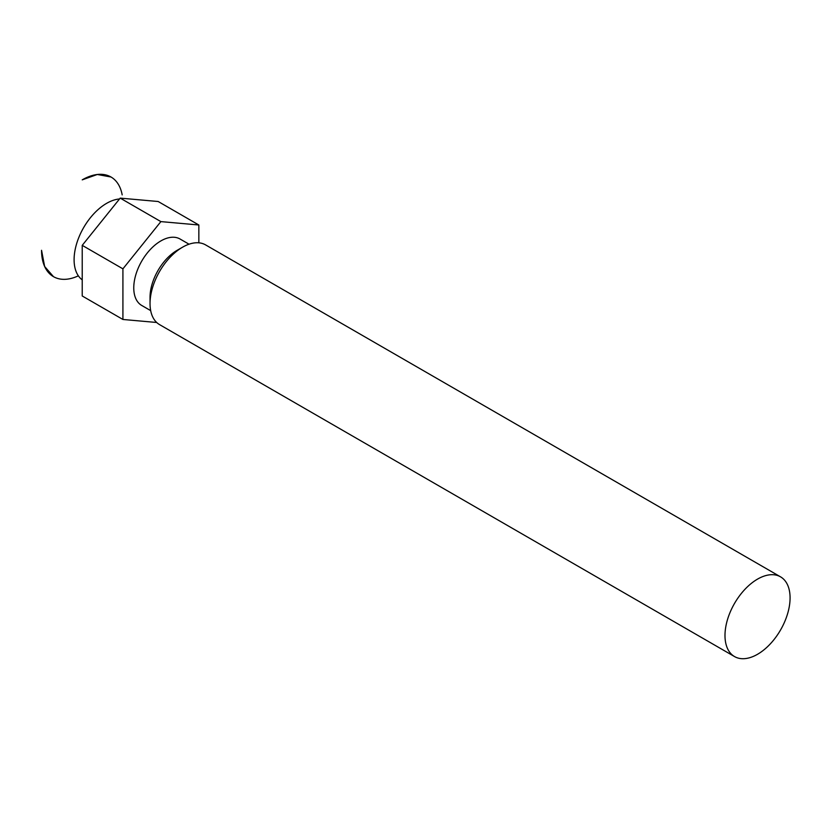 <?xml version="1.0" encoding="UTF-8"?>
<svg xmlns="http://www.w3.org/2000/svg" width="831" height="831" viewBox="0 0 831 831"><rect width="100%" height="100%" fill="white"/><g stroke="black" fill="none" stroke-linecap="round" stroke-linejoin="round"><path stroke-width="1.25" d="M119.519 198.973A46.027 26.571 120 0 0 106.638 203.335A46.027 26.571 120 0 0 76.982 242.579A46.027 26.571 120 0 0 82.227 279.86M160.882 221.607L122.915 268.839L122.915 319.468L82.227 295.981L82.227 245.353L120.204 198.121L158.17 201.507L198.848 224.993L160.882 221.607L120.204 198.121M189.032 244.2L180.057 239.016A38.351 22.146 120 0 0 160.882 240.917A38.351 22.146 120 0 0 135.827 274.718A38.351 22.146 120 0 0 141.706 305.444L150.681 310.628M198.848 242.818L198.848 224.993M122.915 319.468L156.695 322.48M780.548 576.849L205.589 244.896A46.027 26.571 120 0 0 182.581 247.181L177.148 250.308A38.351 22.146 120 0 0 150.037 297.28L150.037 303.544A46.027 26.571 120 0 0 159.562 324.62L734.521 656.563A46.027 26.571 -60 0 1 727.468 619.687A46.027 26.571 -60 0 1 757.529 579.124A46.027 26.571 -60 0 1 780.548 576.849A46.027 26.571 -60 0 1 787.601 613.725A46.027 26.571 -60 0 1 757.529 654.288A46.027 26.571 -60 0 1 734.521 656.563M177.148 250.308L182.581 247.181A46.027 26.571 120 0 0 150.037 303.544M82.227 245.353L122.915 268.839M41.55 250.308L44.645 266.502L53.464 276.65A57.536 33.219 -60 0 1 41.55 250.308M111.001 177.003L97.3 174.489L82.227 179.849A57.536 33.219 -60 0 1 111.001 177.003A57.536 33.219 -60 0 1 122.178 194.89M78.353 275.83A57.536 33.219 -60 0 1 53.464 276.65L53.464 276.65"/></g></svg>
